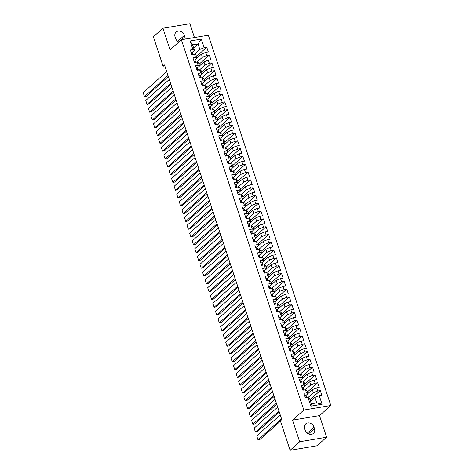 <?xml version="1.0" encoding="UTF-8"?>
<svg xmlns="http://www.w3.org/2000/svg" width="474" height="474" viewBox="0 0 474 474"><rect width="100%" height="100%" fill="white"/><g stroke="black" fill="none" stroke-linecap="round" stroke-linejoin="round"><path stroke-width="0.71" d="M194.464 37.535L189.89 23.7L162.902 28.244L153.351 36.776L163.08 66.188L164.816 65.898M330.816 405.495L208.353 35.2L181.364 39.739L303.828 410.04L330.816 405.495L319.5 415.609L292.511 420.154L299.657 441.768L326.651 437.224L319.5 415.609M326.651 437.224L317.1 445.756L290.112 450.3L299.657 441.768M322.089 404.251L310.855 406.141L308.017 397.556L309.522 398.332L311.323 403.789L316.727 402.882L322.089 404.251L319.251 395.666L321.84 395.227L320.294 390.546L317.704 390.985L316.668 387.862L319.257 387.43L317.71 382.749L315.121 383.182L314.09 380.059L316.679 379.627L315.133 374.946L312.544 375.378L311.507 372.256L314.096 371.823L312.55 367.143L309.96 367.575L308.93 364.459L311.519 364.02L309.972 359.339L307.383 359.778L306.346 356.655L308.935 356.217L307.389 351.536L304.8 351.975L303.769 348.852L306.358 348.414L304.812 343.733L302.222 344.171L301.186 341.049L303.775 340.616L302.228 335.93L299.639 336.368L298.608 333.246L301.197 332.813L299.651 328.132L297.062 328.565L296.025 325.442L298.614 325.01L297.068 320.329L294.478 320.762L293.447 317.645L296.037 317.207L294.49 312.526L291.901 312.959L290.864 309.842L293.453 309.404L291.907 304.723L289.318 305.161L288.287 302.039L290.876 301.6L289.33 296.92L286.734 297.358L285.704 294.236L288.293 293.797L286.746 289.116L284.157 289.555L283.126 286.432L285.715 286L284.169 281.313L281.574 281.752L280.543 278.629L283.132 278.197L281.586 273.516L278.996 273.948L277.965 270.826L280.555 270.393L279.008 265.713L276.413 266.145L275.382 263.029L277.971 262.59L276.425 257.909L273.836 258.342L272.805 255.225L275.394 254.787L273.848 250.106L271.252 250.545L270.221 247.422L272.811 246.984L271.264 242.303L268.675 242.741L267.644 239.619L270.233 239.18L268.681 234.5L266.092 234.938L265.061 231.816L267.65 231.383L266.104 226.702L263.514 227.135L262.483 224.012L265.073 223.58L263.52 218.899L260.931 219.332L259.9 216.209L262.489 215.777L260.943 211.096L258.354 211.528L257.323 208.412L259.912 207.973L258.36 203.293L255.77 203.731L254.739 200.609L257.329 200.17L255.782 195.489L253.193 195.928L252.162 192.805L254.751 192.367L253.199 187.686L250.61 188.125L249.579 185.002L252.168 184.57L250.622 179.883L248.032 180.321L247.001 177.199L249.591 176.766L248.038 172.086L245.449 172.518L244.418 169.396L247.007 168.963L245.461 164.282L242.872 164.715L241.841 161.598L244.43 161.16L242.878 156.479L240.288 156.912L239.257 153.795L241.847 153.357L240.3 148.676L237.711 149.114L236.68 145.992L239.269 145.554L237.717 140.873L235.128 141.311L234.097 138.189L236.686 137.75L235.14 133.07L232.55 133.508L231.519 130.386L234.109 129.953L232.556 125.266L229.967 125.705L228.936 122.582L231.525 122.15L229.979 117.469L227.39 117.902L226.359 114.779L228.948 114.347L227.396 109.666L224.806 110.098L223.775 106.982L226.365 106.543L224.818 101.863L222.229 102.295L221.198 99.179L223.787 98.74L222.235 94.059L219.646 94.498L218.615 91.375L221.204 90.937L219.658 86.256L217.068 86.695L216.037 83.572L218.627 83.134L217.074 78.453L214.485 78.891L213.454 75.769L216.043 75.336L214.497 70.656L211.908 71.088L210.877 67.966L213.466 67.533L211.914 62.852L209.324 63.285L208.293 60.168L210.883 59.73L209.336 55.049L206.747 55.482L205.716 52.365L208.305 51.927L206.753 47.246L196.455 56.453M306.334 396.596L306.364 396.661A6.506 1.683 -18.3 0 0 306.334 396.596L305.825 395.63A2.252 0.581 -18.3 0 0 304.669 395.517L305.446 397.988L308.017 397.556M305.428 397.994L303.881 393.313L306.471 392.875L305.434 389.752L306.939 390.529L307.97 393.651L305.795 395.594M304.148 389.972L303.781 388.858A6.506 1.683 -18.3 0 0 303.757 388.793L303.242 387.827A2.252 0.581 -18.3 0 0 302.086 387.714L302.868 390.185L305.434 389.752M302.845 390.191L301.298 385.51L303.887 385.072L302.856 381.949L304.361 382.725L305.392 385.848L303.218 387.791M283.108 326.373L283.138 326.444A6.506 1.683 -18.3 0 0 283.108 326.373L282.599 325.413A2.252 0.581 -18.3 0 0 281.443 325.3L282.22 327.771L284.791 327.333L285.828 330.455L283.239 330.893L284.785 335.574L287.374 335.136L288.405 338.258L285.816 338.697L287.363 343.377L289.952 342.939L290.989 346.061L288.399 346.494L289.946 351.181L292.535 350.742L293.566 353.865L290.977 354.297L292.523 358.978L295.112 358.545L296.149 361.668L293.56 362.1L295.106 366.781L297.696 366.349L298.727 369.465L296.137 369.904L297.684 374.584L300.273 374.152L301.31 377.268L298.721 377.707L300.267 382.388L302.856 381.949M282.202 327.771L280.655 323.09L283.245 322.652L282.214 319.535L283.719 320.306L284.75 323.428L282.575 325.371M280.531 318.569L280.561 318.641A6.506 1.683 -18.3 0 0 280.531 318.569L280.021 317.61A2.252 0.581 -18.3 0 0 278.866 317.497L279.642 319.968L282.214 319.535M279.624 319.968L278.078 315.287L280.667 314.854L279.63 311.732L281.135 312.502L282.166 315.625L279.992 317.568M278.345 311.945L277.977 310.837A6.506 1.683 -18.3 0 0 277.948 310.766L277.438 309.806A2.252 0.581 -18.3 0 0 276.283 309.694L277.059 312.165L279.63 311.732M277.041 312.165L275.495 307.484L278.084 307.051L277.053 303.929L278.558 304.699L279.589 307.822L277.414 309.765M275.767 304.142L275.4 303.034A6.506 1.683 -18.3 0 0 275.37 302.963L274.861 302.003A2.252 0.581 -18.3 0 0 273.705 301.891L274.482 304.361L277.053 303.929M274.464 304.367L272.917 299.681L275.507 299.248L274.47 296.126L275.975 296.902L277.006 300.018L274.831 301.968M257.305 248.352L257.335 248.417A6.506 1.683 -18.3 0 0 257.305 248.352L256.795 247.387A2.252 0.581 -18.3 0 0 255.64 247.274L256.416 249.745L258.988 249.312L260.025 252.435L257.429 252.867L258.982 257.548L261.571 257.115L262.602 260.238L260.013 260.67L261.559 265.351L264.148 264.919L265.185 268.035L262.59 268.474L264.142 273.154L266.732 272.722L267.763 275.838L265.173 276.277L266.72 280.958L269.309 280.519L270.346 283.642L267.751 284.08L269.303 288.761L271.892 288.322L272.923 291.445L270.334 291.883L271.88 296.564L274.47 296.126M256.398 249.751L254.852 245.064L257.441 244.631L256.41 241.509L257.915 242.285L258.946 245.402L256.772 247.351M254.728 240.549L254.757 240.614A6.506 1.683 -18.3 0 0 254.728 240.549L254.218 239.583A2.252 0.581 -18.3 0 0 253.063 239.471L253.839 241.941L256.41 241.509M253.821 241.947L252.269 237.267L254.864 236.828L253.827 233.706L255.332 234.482L256.363 237.604L254.188 239.548M249.964 226.122L249.597 225.008A6.506 1.683 -18.3 0 0 249.567 224.943L249.057 223.983A2.252 0.581 -18.3 0 0 247.902 223.87L248.678 226.335L251.25 225.902L252.281 229.025L249.691 229.463L251.238 234.144L253.827 233.706M248.66 226.341L247.108 221.66L249.697 221.222L248.666 218.105L250.171 218.875L251.202 221.998L249.028 223.941M231.502 170.326L231.531 170.397A6.506 1.683 -18.3 0 0 231.502 170.326L230.992 169.366A2.252 0.581 -18.3 0 0 229.837 169.254L230.613 171.724L233.184 171.286L234.215 174.408L231.626 174.847L233.178 179.528L235.768 179.089L236.799 182.212L234.209 182.65L235.756 187.331L238.345 186.892L239.376 190.015L236.787 190.447L238.339 195.134L240.928 194.696L241.959 197.818L239.37 198.251L240.916 202.931L243.506 202.499L244.537 205.621L241.947 206.054L243.5 210.734L246.089 210.302L247.12 213.418L244.531 213.857L246.077 218.538L248.666 218.105M230.595 171.724L229.049 167.044L231.638 166.605L230.607 163.489L232.106 164.259L233.143 167.381L230.962 169.325M228.924 162.523L228.954 162.594A6.506 1.683 -18.3 0 0 228.924 162.523L228.415 161.563A2.252 0.581 -18.3 0 0 227.253 161.45L228.035 163.921L230.607 163.489M228.018 163.921L226.465 159.24L229.055 158.808L228.024 155.685L229.529 156.456L230.56 159.578L228.385 161.521M226.738 155.899L226.371 154.791A6.506 1.683 -18.3 0 0 226.341 154.72L225.831 153.76A2.252 0.581 -18.3 0 0 224.676 153.647L225.452 156.118L228.024 155.685M225.434 156.118L223.888 151.437L226.477 151.005L225.446 147.882L226.945 148.652L227.982 151.775L225.802 153.718M205.698 92.306L205.728 92.371A6.506 1.683 -18.3 0 0 205.698 92.306L205.189 91.34A2.252 0.581 -18.3 0 0 204.033 91.227L204.809 93.698L207.381 93.265L208.412 96.388L205.823 96.82L207.375 101.501L209.964 101.069L210.995 104.191L208.406 104.624L209.952 109.304L212.542 108.872L213.573 111.988L210.983 112.427L212.536 117.108L215.125 116.675L216.156 119.792L213.567 120.23L215.113 124.911L217.702 124.472L218.733 127.595L216.144 128.033L217.696 132.714L220.286 132.276L221.317 135.398L218.727 135.837L220.274 140.517L222.863 140.079L223.894 143.201L221.305 143.634L222.857 148.321L225.446 147.882M204.792 93.704L203.245 89.017L205.834 88.585L204.804 85.462L206.303 86.238L207.339 89.355L205.159 91.304M200.935 77.878L200.567 76.764A6.506 1.683 -18.3 0 0 200.538 76.699L200.028 75.733A2.252 0.581 -18.3 0 0 198.873 75.621L199.649 78.092L202.22 77.659L203.251 80.781L200.662 81.22L202.214 85.901L204.804 85.462M199.631 78.097L198.085 73.417L200.674 72.978L199.643 69.856L201.142 70.632L202.179 73.754L199.998 75.698M198.357 70.075L197.99 68.961A6.506 1.683 -18.3 0 0 197.96 68.896L197.451 67.936A2.252 0.581 -18.3 0 0 196.289 67.823L197.071 70.288L199.643 69.856M197.054 70.294L195.501 65.613L198.091 65.175L197.06 62.058L198.565 62.829L199.595 65.951L197.421 67.895M193.629 47.904L198.025 43.975L201.326 39.099L190.092 40.989L192.93 49.574L190.341 50.007L191.893 54.688L194.482 54.255L195.513 57.372L192.924 57.81L194.47 62.491L197.06 62.058M201.326 39.099L204.164 47.684L206.753 47.246M290.112 450.3L280.383 420.882L281.799 419.62L164.496 64.926L163.08 66.188M196.983 58.047L201.379 54.119L202.416 57.241L197.018 62.064M205.716 52.365L201.379 54.119M206.747 55.482L202.416 57.241M190.092 40.989L192.628 44.882L194.435 50.345L192.26 52.288M192.93 49.574L194.435 50.345M199.566 65.85L203.962 61.922L204.993 65.045L199.595 69.868M208.293 60.168L203.962 61.922M209.324 63.285L204.993 65.045M194.482 54.255L195.981 55.025L197.018 58.148L194.838 60.091M195.513 57.372L197.018 58.148M202.143 73.654L206.54 69.725L207.576 72.842L202.179 77.671M210.877 67.966L206.54 69.725M211.908 71.088L207.576 72.842M198.091 65.175L199.595 65.951M204.727 81.457L209.123 77.523L210.154 80.645L204.756 85.468M213.454 75.769L209.123 77.523M214.485 78.891L210.154 80.645M200.674 72.978L202.179 73.754M207.304 89.26L211.7 85.326L212.737 88.448L207.339 93.271M216.037 83.572L211.7 85.326M217.068 86.695L212.737 88.448M202.22 77.659L203.725 78.435L204.756 81.558L202.582 83.501M203.251 80.781L204.756 81.558M209.887 97.063L214.284 93.129L215.315 96.252L209.917 101.075M218.615 91.375L214.284 93.129M219.646 94.498L215.315 96.252M205.834 88.585L207.339 89.355M212.465 104.861L216.861 100.932L217.898 104.055L212.5 108.878M221.198 99.179L216.861 100.932M222.229 102.295L217.898 104.055M207.381 93.265L208.886 94.036L209.917 97.158L207.742 99.102M208.412 96.388L209.917 97.158M215.048 112.664L219.444 108.736L220.475 111.858L215.078 116.681M223.775 106.982L219.444 108.736M224.806 110.098L220.475 111.858M209.964 101.069L211.463 101.839L212.5 104.961L210.32 106.905M210.995 104.191L212.5 104.961M217.625 120.467L222.022 116.539L223.058 119.655L217.661 124.484M226.359 114.779L222.022 116.539M227.39 117.902L223.058 119.655M212.542 108.872L214.047 109.642L215.078 112.765L212.903 114.708M213.573 111.988L215.078 112.765M220.209 128.27L224.605 124.342L225.636 127.459L220.238 132.287M228.936 122.582L224.605 124.342M229.967 125.705L225.636 127.459M215.125 116.675L216.624 117.445L217.661 120.568L215.48 122.511M216.156 119.792L217.661 120.568M222.786 136.074L227.182 132.139L228.219 135.262L222.821 140.085M231.519 130.386L227.182 132.139M232.55 133.508L228.219 135.262M217.702 124.472L219.207 125.249L220.238 128.371L218.064 130.314M218.733 127.595L220.238 128.371M225.369 143.877L229.766 139.943L230.797 143.065L225.399 147.888M234.097 138.189L229.766 139.943M235.128 141.311L230.797 143.065M220.286 132.276L221.785 133.052L222.821 136.168L220.641 138.118M221.317 135.398L222.821 136.168M227.947 151.68L232.343 147.746L233.38 150.868L227.982 155.691M236.68 145.992L232.343 147.746M237.711 149.114L233.38 150.868M222.863 140.079L224.368 140.855L225.399 143.972L223.224 145.921M223.894 143.201L225.399 143.972M230.53 159.477L234.926 155.549L235.957 158.672L230.56 163.494M239.257 153.795L234.926 155.549M240.288 156.912L235.957 158.672M226.477 151.005L227.982 151.775M233.107 167.281L237.504 163.352L238.541 166.475L233.143 171.298M241.841 161.598L237.504 163.352M242.872 164.715L238.541 166.475M229.055 158.808L230.56 159.578M235.691 175.084L240.087 171.155L241.118 174.272L235.72 179.101M244.418 169.396L240.087 171.155M245.449 172.518L241.118 174.272M231.638 166.605L233.143 167.381M238.268 182.887L242.664 178.959L243.701 182.075L238.304 186.898M247.001 177.199L242.664 178.959M248.032 180.321L243.701 182.075M233.184 171.286L234.689 172.062L235.72 175.184L233.546 177.128M234.215 174.408L235.72 175.184M240.851 190.69L245.248 186.756L246.279 189.878L240.881 194.701M249.579 185.002L245.248 186.756M250.61 188.125L246.279 189.878M235.768 179.089L237.267 179.865L238.304 182.988L236.123 184.931M236.799 182.212L238.304 182.988M243.429 198.493L247.831 194.559L248.862 197.682L243.464 202.505M252.162 192.805L247.831 194.559M253.193 195.928L248.862 197.682M238.345 186.892L239.85 187.668L240.881 190.785L238.706 192.734M239.376 190.015L240.881 190.785M246.012 206.291L250.408 202.362L251.439 205.485L246.042 210.308M254.739 200.609L250.408 202.362M255.77 203.731L251.439 205.485M240.928 194.696L242.427 195.472L243.464 198.588L241.284 200.532M241.959 197.818L243.464 198.588M248.589 214.094L252.992 210.166L254.023 213.288L248.625 218.111M257.323 208.412L252.992 210.166M258.354 211.528L254.023 213.288M243.506 202.499L245.011 203.269L246.042 206.391L243.867 208.335M244.537 205.621L246.042 206.391M251.173 221.897L255.569 217.969L256.6 221.085L251.202 225.914M259.9 216.209L255.569 217.969M260.931 219.332L256.6 221.085M246.089 210.302L247.588 211.072L248.625 214.195L246.444 216.138M247.12 213.418L248.625 214.195M253.75 229.7L258.152 225.772L259.183 228.889L253.786 233.718M262.483 224.012L258.152 225.772M263.514 227.135L259.183 228.889M249.697 221.222L251.202 221.998M256.333 237.504L260.73 233.569L261.761 236.692L256.363 241.515M265.061 231.816L260.73 233.569M266.092 234.938L261.761 236.692M251.25 225.902L252.755 226.679L253.786 229.801L251.605 231.745M252.281 229.025L253.786 229.801M258.911 245.307L263.313 241.373L264.344 244.495L258.946 249.318M267.644 239.619L263.313 241.373M268.675 242.741L264.344 244.495M254.864 236.828L256.363 237.604M261.494 253.11L265.89 249.176L266.921 252.298L261.524 257.121M270.221 247.422L265.89 249.176M271.252 250.545L266.921 252.298M257.441 244.631L258.946 245.402M264.071 260.907L268.474 256.979L269.505 260.102L264.107 264.925M272.805 255.225L268.474 256.979M273.836 258.342L269.505 260.102M258.988 249.312L260.493 250.082L261.524 253.205L259.349 255.148M260.025 252.435L261.524 253.205M266.655 268.711L271.051 264.782L272.082 267.905L266.684 272.728M275.382 263.029L271.051 264.782M276.413 266.145L272.082 267.905M261.571 257.115L263.076 257.886L264.107 261.008L261.932 262.952M262.602 260.238L264.107 261.008M269.232 276.514L273.634 272.586L274.665 275.702L269.268 280.531M277.965 270.826L273.634 272.586M278.996 273.948L274.665 275.702M264.148 264.919L265.653 265.689L266.684 268.811L264.51 270.755M265.185 268.035L266.684 268.811M271.815 284.317L276.212 280.389L277.243 283.505L271.845 288.334M280.543 278.629L276.212 280.389M281.574 281.752L277.243 283.505M266.732 272.722L268.237 273.492L269.268 276.615L267.093 278.558M267.763 275.838L269.268 276.615M274.393 292.12L278.795 288.186L279.826 291.309L274.428 296.132M283.126 286.432L278.795 288.186M284.157 289.555L279.826 291.309M269.309 280.519L270.814 281.295L271.845 284.418L269.67 286.361M270.346 283.642L271.845 284.418M276.976 299.923L281.372 295.989L282.403 299.112L277.006 303.935M285.704 294.236L281.372 295.989M286.734 297.358L282.403 299.112M271.892 288.322L273.397 289.099L274.428 292.215L272.254 294.164M272.923 291.445L274.428 292.215M279.553 307.727L283.956 303.793L284.987 306.915L279.589 311.738M288.287 302.039L283.956 303.793M289.318 305.161L284.987 306.915M275.507 299.248L277.006 300.018M282.137 315.524L286.533 311.596L287.564 314.718L282.166 319.541M290.864 309.842L286.533 311.596M291.901 312.959L287.564 314.718M278.084 307.051L279.589 307.822M284.714 323.327L289.116 319.399L290.147 322.521L284.75 327.344M293.447 317.645L289.116 319.399M294.478 320.762L290.147 322.521M280.667 314.854L282.166 315.625M287.297 331.13L291.694 327.202L292.725 330.319L287.327 335.148M296.025 325.442L291.694 327.202M297.062 328.565L292.725 330.319M283.245 322.652L284.75 323.428M289.875 338.934L294.277 335L295.308 338.122L289.91 342.945M298.608 333.246L294.277 335M299.639 336.368L295.308 338.122M284.791 327.333L286.296 328.109L287.327 331.231L285.152 333.175M285.828 330.455L287.327 331.231M292.458 346.737L296.854 342.803L297.885 345.925L292.488 350.748M301.186 341.049L296.854 342.803M302.222 344.171L297.885 345.925M287.374 335.136L288.879 335.912L289.91 339.034L287.736 340.978M288.405 338.258L289.91 339.034M295.035 354.54L299.438 350.606L300.469 353.728L295.071 358.551M303.769 348.852L299.438 350.606M304.8 351.975L300.469 353.728M289.952 342.939L291.457 343.715L292.488 346.832L290.313 348.781M290.989 346.061L292.488 346.832M297.619 362.337L302.015 358.409L303.046 361.532L297.648 366.355M306.346 356.655L302.015 358.409M307.383 359.778L303.046 361.532M292.535 350.742L294.04 351.518L295.071 354.635L292.896 356.578M293.566 353.865L295.071 354.635M300.196 370.141L304.598 366.212L305.629 369.335L300.232 374.158M308.93 364.459L304.598 366.212M309.96 367.575L305.629 369.335M295.112 358.545L296.617 359.316L297.648 362.438L295.474 364.382M296.149 361.668L297.648 362.438M302.779 377.944L307.176 374.016L308.207 377.132L302.809 381.961M311.507 372.256L307.176 374.016M312.544 375.378L308.207 377.132M297.696 366.349L299.201 367.119L300.232 370.241L298.057 372.185M298.727 369.465L300.232 370.241M305.357 385.747L309.759 381.819L310.79 384.935L305.392 389.764M314.09 380.059L309.759 381.819M315.121 383.182L310.79 384.935M300.273 374.152L301.778 374.922L302.809 378.045L300.635 379.988M301.31 377.268L302.809 378.045M307.94 393.55L312.336 389.616L313.367 392.739L307.97 397.562M316.668 387.862L312.336 389.616M317.704 390.985L313.367 392.739M303.887 385.072L305.392 385.848M310.517 401.354L314.92 397.419L316.727 402.882M319.251 395.666L314.92 397.419M306.471 392.875L307.97 393.651M292.511 420.154L303.828 410.04M162.902 28.244L170.048 49.853L181.364 39.739M194.435 54.261L199.832 49.438L198.025 43.975L192.628 44.882M310.855 406.141L311.323 403.789M204.164 47.684L199.832 49.438M305.132 430.137A5.445 4.521 48.2 0 0 313.427 433.414A5.445 4.521 48.2 0 0 314.469 428.567L314.001 427.163A5.445 4.521 48.2 0 0 305.706 423.886A5.445 4.521 48.2 0 0 304.669 428.733L305.132 430.137M185.121 39.111A5.445 4.521 48.2 0 0 184.884 36.735L184.416 35.331A5.445 4.521 48.2 0 0 176.121 32.054A5.445 4.521 48.2 0 0 175.078 36.901L175.546 38.305A5.445 4.521 48.2 0 0 178.811 42.02M320.294 390.546L309.99 399.754M317.71 382.749L307.413 391.951M315.133 374.946L304.829 384.147M312.55 367.143L302.252 376.35M309.972 359.339L299.669 368.547M307.389 351.536L297.091 360.744M304.812 343.733L294.508 352.94M302.228 335.93L291.931 345.137M299.651 328.132L289.347 337.334M297.068 320.329L286.77 329.531M294.49 312.526L284.187 321.733M291.907 304.723L281.609 313.93M289.33 296.92L279.026 306.127M286.746 289.116L276.449 298.324M284.169 281.313L273.865 290.521M281.586 273.516L271.288 282.717M279.008 265.713L268.705 274.914M276.425 257.909L266.127 267.117M273.848 250.106L263.544 259.314M271.264 242.303L260.967 251.51M268.681 234.5L258.383 243.707M266.104 226.702L255.806 235.904M263.52 218.899L253.223 228.101M260.943 211.096L250.645 220.303M258.36 203.293L248.062 212.5M255.782 195.489L245.485 204.697M253.199 187.686L242.901 196.894M250.622 179.883L240.318 189.09M248.038 172.086L237.741 181.287M245.461 164.282L235.157 173.484M242.878 156.479L232.58 165.687M240.3 148.676L229.997 157.883M237.717 140.873L227.419 150.08M235.14 133.07L224.836 142.277M232.556 125.266L222.259 134.474M229.979 117.469L219.675 126.671M227.396 109.666L217.098 118.867M224.818 101.863L214.515 111.07M222.235 94.059L211.937 103.267M219.658 86.256L209.354 95.464M217.074 78.453L206.777 87.66M214.497 70.656L204.193 79.857M211.914 62.852L201.616 72.054M209.336 55.049L199.033 64.257M281.538 418.838L258.01 439.866L259.835 439.558L280.46 421.119M280.247 414.934L256.718 435.967L258.01 439.866L256.718 435.967M306.672 397.781L306.317 397.111A2.252 0.581 161.7 0 0 305.659 396.951L305.499 397.016M305.404 397.176L305.659 396.951L305.973 397.887A2.252 0.581 -18.3 0 1 306.074 397.882M278.961 411.035L255.427 432.063L257.252 431.755L279.299 412.054M277.669 407.136L254.141 428.164L255.427 432.063L254.141 428.164M304.089 389.984L303.733 389.314A2.252 0.581 161.7 0 0 303.082 389.148L302.922 389.213M302.827 389.373L303.082 389.148L303.39 390.084A2.252 0.581 -18.3 0 1 303.496 390.078M276.378 403.232L252.849 424.26L254.674 423.957L276.715 404.251M299.461 379.952L299.509 379.917A2.252 0.581 -18.3 0 1 300.664 380.029L301.174 380.989A6.506 1.683 -18.3 0 1 301.203 381.055A6.506 1.683 -18.3 0 1 301.221 381.132M275.086 399.333L251.558 420.361L252.849 424.26L251.558 420.361M301.511 382.18L301.156 381.511A2.252 0.581 161.7 0 0 300.498 381.345L300.338 381.41M300.243 381.57L300.498 381.345L300.812 382.281A2.252 0.581 -18.3 0 1 300.913 382.281M273.8 395.429L250.266 416.456L252.091 416.154L274.138 396.454M296.878 372.149L296.925 372.114A2.252 0.581 -18.3 0 1 298.081 372.226L298.596 373.186A6.506 1.683 -18.3 0 1 298.62 373.257A6.506 1.683 -18.3 0 1 298.638 373.328M272.509 391.53L248.974 412.558L250.266 416.456L248.974 412.558M298.928 374.377L298.573 373.708A2.252 0.581 161.7 0 0 297.921 373.542L297.761 373.607M297.666 373.773L297.921 373.542L298.229 374.478A2.252 0.581 -18.3 0 1 298.336 374.478M271.217 387.625L247.689 408.659L249.514 408.351L271.555 388.65M294.301 364.346L294.348 364.31A2.252 0.581 -18.3 0 1 295.503 364.423L296.013 365.383A6.506 1.683 -18.3 0 1 296.043 365.454A6.506 1.683 -18.3 0 1 296.06 365.525M269.925 383.727L246.397 404.755L247.689 408.659L246.397 404.755M296.351 366.574L295.995 365.904A2.252 0.581 161.7 0 0 295.338 365.738L295.178 365.804M295.083 365.969L295.338 365.738L295.652 366.675A2.252 0.581 -18.3 0 1 295.752 366.675M268.639 379.828L245.105 400.856L246.93 400.548L268.977 380.847M291.717 356.549L291.765 356.507A2.252 0.581 -18.3 0 1 292.92 356.62L293.436 357.58A6.506 1.683 -18.3 0 1 293.459 357.651A6.506 1.683 -18.3 0 1 293.477 357.722M267.348 375.923L243.814 396.951L245.105 400.856L243.814 396.951M293.767 358.771L293.412 358.101A2.252 0.581 161.7 0 0 292.76 357.935L292.6 358M292.505 358.166L292.76 357.935L293.068 358.871A2.252 0.581 -18.3 0 1 293.175 358.871M266.056 372.025L242.528 393.053L244.353 392.745L266.394 373.044M289.14 348.746L289.187 348.704A2.252 0.581 -18.3 0 1 290.343 348.817L290.852 349.782A6.506 1.683 -18.3 0 1 290.882 349.848A6.506 1.683 -18.3 0 1 290.9 349.919M264.765 368.12L241.236 389.154L242.528 393.053L241.236 389.154M291.19 350.967L290.835 350.298A2.252 0.581 161.7 0 0 290.177 350.132L290.017 350.197M289.922 350.363L290.177 350.132L290.491 351.068A2.252 0.581 -18.3 0 1 290.592 351.068M263.479 364.222L239.945 385.249L241.77 384.941L263.811 365.241M286.557 340.942L286.604 340.901A2.252 0.581 -18.3 0 1 287.759 341.013L288.269 341.979A6.506 1.683 -18.3 0 1 288.299 342.044A6.506 1.683 -18.3 0 1 288.316 342.115M262.187 360.317L238.653 381.351L239.945 385.249L238.653 381.351M288.607 343.164L288.251 342.495A2.252 0.581 161.7 0 0 287.599 342.335L287.44 342.4M287.345 342.56L287.599 342.335L287.908 343.271A2.252 0.581 -18.3 0 1 288.014 343.265M260.896 356.418L237.367 377.446L239.192 377.138L261.233 357.437M284.803 335.568L284.027 333.104A2.252 0.581 -18.3 0 1 285.182 333.21L285.692 334.176A6.506 1.683 -18.3 0 1 285.721 334.241A6.506 1.683 -18.3 0 1 285.739 334.318M259.604 352.52L236.076 373.548L237.367 377.446L236.076 373.548M286.029 335.367L285.674 334.697A2.252 0.581 161.7 0 0 285.016 334.531L284.856 334.597M284.761 334.757L285.016 334.531L285.33 335.468A2.252 0.581 -18.3 0 1 285.431 335.462M258.312 348.615L234.784 369.643L236.609 369.341L258.65 349.634M257.026 344.716L233.492 365.744L234.784 369.643L233.492 365.744M283.446 327.564L283.091 326.894A2.252 0.581 161.7 0 0 282.439 326.728L282.279 326.793M282.184 326.953L282.439 326.728L282.747 327.664A2.252 0.581 -18.3 0 1 282.854 327.664M255.735 340.812L232.207 361.846L234.026 361.538L256.073 341.837M254.443 336.913L230.915 357.941L232.207 361.846L230.915 357.941M280.863 319.76L280.513 319.091A2.252 0.581 161.7 0 0 279.856 318.925L279.696 318.99M279.601 319.156L279.856 318.925L280.17 319.861A2.252 0.581 -18.3 0 1 280.27 319.861M253.152 333.009L229.623 354.042L231.448 353.734L253.489 334.034M251.866 329.11L228.332 350.138L229.623 354.042L228.332 350.138M278.285 311.957L277.93 311.288A2.252 0.581 161.7 0 0 277.278 311.122L277.118 311.187M277.023 311.353L277.278 311.122L277.586 312.058A2.252 0.581 -18.3 0 1 277.693 312.058M250.574 325.211L227.046 346.239L228.865 345.931L250.912 326.231M249.283 321.307L225.754 342.335L227.046 346.239L225.754 342.335M275.702 304.154L275.353 303.484A2.252 0.581 161.7 0 0 274.695 303.319L274.535 303.384M274.44 303.55L274.695 303.319L275.009 304.255A2.252 0.581 -18.3 0 1 275.11 304.255M247.991 317.408L224.463 338.436L226.288 338.128L248.329 318.427M271.075 294.129L271.122 294.087A2.252 0.581 -18.3 0 1 272.277 294.2L272.787 295.166A6.506 1.683 -18.3 0 1 272.817 295.231A6.506 1.683 -18.3 0 1 272.834 295.302M246.705 313.504L223.171 334.537L224.463 338.436L223.171 334.537M273.125 296.351L272.769 295.681A2.252 0.581 161.7 0 0 272.117 295.521L271.958 295.58M271.863 295.746L272.117 295.521L272.426 296.457A2.252 0.581 -18.3 0 1 272.532 296.451M245.413 309.605L221.885 330.633L223.704 330.325L245.751 310.624M268.497 286.326L268.545 286.284A2.252 0.581 -18.3 0 1 269.7 286.397L270.21 287.363A6.506 1.683 -18.3 0 1 270.239 287.428A6.506 1.683 -18.3 0 1 270.257 287.499M244.122 305.7L220.594 326.734L221.885 330.633L220.594 326.734M270.541 288.553L270.192 287.884A2.252 0.581 161.7 0 0 269.534 287.718L269.374 287.783M269.279 287.943L269.534 287.718L269.848 288.654A2.252 0.581 -18.3 0 1 269.949 288.648M242.83 301.802L219.302 322.83L221.127 322.521L243.168 302.821M265.914 278.522L265.961 278.487A2.252 0.581 -18.3 0 1 267.117 278.594L267.626 279.559A6.506 1.683 -18.3 0 1 267.656 279.624A6.506 1.683 -18.3 0 1 267.674 279.701M241.544 297.903L218.01 318.931L219.302 322.83L218.01 318.931M267.964 280.75L267.609 280.081A2.252 0.581 161.7 0 0 266.957 279.915L266.797 279.98M266.702 280.14L266.957 279.915L267.265 280.851A2.252 0.581 -18.3 0 1 267.372 280.851M240.253 293.998L216.725 315.026L218.544 314.724L240.591 295.024M263.337 270.719L263.384 270.684A2.252 0.581 -18.3 0 1 264.539 270.796L265.049 271.756A6.506 1.683 -18.3 0 1 265.079 271.827A6.506 1.683 -18.3 0 1 265.096 271.898M238.961 290.1L215.433 311.128L216.725 315.026L215.433 311.128M265.381 272.947L265.031 272.277A2.252 0.581 161.7 0 0 264.373 272.112L264.214 272.177M264.119 272.343L264.373 272.112L264.688 273.048A2.252 0.581 -18.3 0 1 264.788 273.048M237.67 286.195L214.141 307.229L215.966 306.921L238.007 287.22M260.753 262.916L260.801 262.88A2.252 0.581 -18.3 0 1 261.956 262.993L262.466 263.953A6.506 1.683 -18.3 0 1 262.495 264.024A6.506 1.683 -18.3 0 1 262.513 264.095M236.384 282.297L212.85 303.324L214.141 307.229L212.85 303.324M262.803 265.144L262.448 264.474A2.252 0.581 161.7 0 0 261.796 264.308L261.636 264.373M261.541 264.539L261.796 264.308L262.104 265.244A2.252 0.581 -18.3 0 1 262.211 265.244M235.092 278.392L211.564 299.426L213.383 299.118L235.43 279.417M258.176 255.119L258.223 255.077A2.252 0.581 -18.3 0 1 259.379 255.19L259.888 256.15A6.506 1.683 -18.3 0 1 259.918 256.221A6.506 1.683 -18.3 0 1 259.936 256.292M233.801 274.493L210.272 295.521L211.564 299.426L210.272 295.521M260.22 257.341L259.871 256.671A2.252 0.581 161.7 0 0 259.213 256.505L259.053 256.57M258.958 256.736L259.213 256.505L259.527 257.441A2.252 0.581 -18.3 0 1 259.628 257.441M232.509 270.595L208.981 291.623L210.806 291.314L232.847 271.614M231.223 266.69L207.689 287.718L208.981 291.623L207.689 287.718M257.643 249.537L257.287 248.868A2.252 0.581 161.7 0 0 256.635 248.702L256.475 248.767M256.381 248.933L256.635 248.702L256.944 249.638A2.252 0.581 -18.3 0 1 257.05 249.638M229.931 262.792L206.403 283.819L208.222 283.511L230.269 263.811M228.64 258.887L205.112 279.921L206.403 283.819L205.112 279.921M255.059 241.734L254.71 241.065A2.252 0.581 161.7 0 0 254.052 240.905L253.892 240.97M253.797 241.13L254.052 240.905L254.366 241.841A2.252 0.581 -18.3 0 1 254.467 241.835M227.348 254.988L203.82 276.016L205.645 275.708L227.686 256.007M250.432 231.709L250.479 231.668A2.252 0.581 -18.3 0 1 251.635 231.78L252.144 232.746A6.506 1.683 -18.3 0 1 252.174 232.811A6.506 1.683 -18.3 0 1 252.192 232.882M226.062 251.09L202.528 272.117L203.82 276.016L202.528 272.117M252.482 233.937L252.127 233.267A2.252 0.581 161.7 0 0 251.475 233.101L251.315 233.167M251.22 233.327L251.475 233.101L251.783 234.038A2.252 0.581 -18.3 0 1 251.89 234.032M224.771 247.185L201.243 268.213L203.062 267.911L225.109 248.204M223.479 243.286L199.951 264.314L201.243 268.213L199.951 264.314M249.899 226.134L249.549 225.464A2.252 0.581 161.7 0 0 248.891 225.298L248.732 225.363M248.637 225.523L248.891 225.298L249.2 226.234A2.252 0.581 -18.3 0 1 249.306 226.234M222.188 239.382L198.659 260.41L200.484 260.108L222.525 240.407M245.271 216.103L245.319 216.067A2.252 0.581 -18.3 0 1 246.474 216.18L246.984 217.139A6.506 1.683 -18.3 0 1 247.013 217.211A6.506 1.683 -18.3 0 1 247.031 217.282M220.902 235.483L197.368 256.511L198.659 260.41L197.368 256.511M247.321 218.33L246.966 217.661A2.252 0.581 161.7 0 0 246.314 217.495L246.154 217.56M246.059 217.726L246.314 217.495L246.622 218.431A2.252 0.581 -18.3 0 1 246.729 218.431M219.61 231.579L196.082 252.612L197.901 252.304L219.948 232.604M242.694 208.299L242.735 208.264A2.252 0.581 -18.3 0 1 243.897 208.376L244.406 209.336A6.506 1.683 -18.3 0 1 244.436 209.407A6.506 1.683 -18.3 0 1 244.454 209.478M218.318 227.68L194.79 248.708L196.082 252.612L194.79 248.708M244.738 210.527L244.383 209.858A2.252 0.581 161.7 0 0 243.731 209.692L243.571 209.757M243.476 209.923L243.731 209.692L244.039 210.628A2.252 0.581 -18.3 0 1 244.146 210.628M217.027 223.781L193.499 244.809L195.324 244.501L217.365 224.8M240.111 200.502L240.158 200.461A2.252 0.581 -18.3 0 1 241.313 200.573L241.823 201.533A6.506 1.683 -18.3 0 1 241.853 201.604A6.506 1.683 -18.3 0 1 241.87 201.675M215.741 219.877L192.207 240.905L193.499 244.809L192.207 240.905M242.161 202.724L241.805 202.054A2.252 0.581 161.7 0 0 241.153 201.888L240.993 201.954M240.899 202.12L241.153 201.888L241.462 202.825A2.252 0.581 -18.3 0 1 241.568 202.825M214.449 215.978L190.921 237.006L192.74 236.698L214.787 216.997M237.533 192.699L237.575 192.657A2.252 0.581 -18.3 0 1 238.736 192.77L239.246 193.736A6.506 1.683 -18.3 0 1 239.275 193.801A6.506 1.683 -18.3 0 1 239.293 193.872M213.158 212.074L189.63 233.107L190.921 237.006L189.63 233.107M239.577 194.921L239.222 194.251A2.252 0.581 161.7 0 0 238.57 194.085L238.41 194.15M238.315 194.316L238.57 194.085L238.878 195.021A2.252 0.581 -18.3 0 1 238.985 195.021M211.866 208.175L188.338 229.203L190.163 228.895L212.204 209.194M235.774 187.325L234.997 184.854A2.252 0.581 -18.3 0 1 236.153 184.967L236.662 185.932A6.506 1.683 -18.3 0 1 236.692 185.998A6.506 1.683 -18.3 0 1 236.71 186.069M210.58 204.27L187.046 225.304L188.338 229.203L187.046 225.304M237 187.117L236.644 186.454A2.252 0.581 161.7 0 0 235.993 186.288L235.833 186.353M235.738 186.513L235.993 186.288L236.301 187.224A2.252 0.581 -18.3 0 1 236.407 187.218M209.289 200.372L185.761 221.399L187.58 221.091L209.627 201.391M232.373 177.092L232.414 177.057A2.252 0.581 -18.3 0 1 233.575 177.163L234.085 178.129A6.506 1.683 -18.3 0 1 234.115 178.194A6.506 1.683 -18.3 0 1 234.132 178.271M207.997 196.473L184.469 217.501L185.761 221.399L184.469 217.501M234.417 179.32L234.061 178.651A2.252 0.581 161.7 0 0 233.409 178.485L233.249 178.55M233.155 178.71L233.409 178.485L233.718 179.421A2.252 0.581 -18.3 0 1 233.824 179.415M206.705 192.568L183.177 213.596L185.002 213.294L207.043 193.588M205.42 188.67L181.886 209.698L183.177 213.596L181.886 209.698M231.839 171.517L231.484 170.847A2.252 0.581 161.7 0 0 230.832 170.681L230.672 170.747M230.577 170.907L230.832 170.681L231.14 171.618A2.252 0.581 -18.3 0 1 231.247 171.618M204.128 184.765L180.6 205.799L182.419 205.491L204.466 185.79M202.836 180.867L179.308 201.894L180.6 205.799L179.308 201.894M229.256 163.714L228.901 163.044A2.252 0.581 161.7 0 0 228.249 162.878L228.089 162.943M227.994 163.109L228.249 162.878L228.557 163.814A2.252 0.581 -18.3 0 1 228.664 163.814M201.545 176.962L178.017 197.996L179.842 197.688L201.883 177.987M200.259 173.063L176.725 194.091L178.017 197.996L176.725 194.091M226.679 155.91L226.323 155.241A2.252 0.581 161.7 0 0 225.671 155.075L225.511 155.14M225.417 155.306L225.671 155.075L225.98 156.011A2.252 0.581 -18.3 0 1 226.086 156.011M198.967 169.165L175.439 190.192L177.258 189.884L199.305 170.184M222.051 145.885L222.093 145.844A2.252 0.581 -18.3 0 1 223.254 145.956L223.764 146.916A6.506 1.683 -18.3 0 1 223.793 146.987A6.506 1.683 -18.3 0 1 223.811 147.059M197.676 165.26L174.148 186.288L175.439 190.192L174.148 186.288M224.095 148.107L223.74 147.438A2.252 0.581 161.7 0 0 223.088 147.272L222.928 147.337M222.833 147.503L223.088 147.272L223.396 148.208A2.252 0.581 -18.3 0 1 223.503 148.208M196.384 161.361L172.856 182.389L174.681 182.081L196.722 162.381M219.468 138.082L219.515 138.041A2.252 0.581 -18.3 0 1 220.671 138.153L221.18 139.119A6.506 1.683 -18.3 0 1 221.21 139.184A6.506 1.683 -18.3 0 1 221.228 139.255M195.098 157.457L171.564 178.491L172.856 182.389L171.564 178.491M221.518 140.304L221.162 139.634A2.252 0.581 161.7 0 0 220.511 139.475L220.351 139.534M220.256 139.7L220.511 139.475L220.819 140.411A2.252 0.581 -18.3 0 1 220.925 140.405M193.807 153.558L170.279 174.586L172.098 174.278L194.144 154.577M216.891 130.279L216.932 130.237A2.252 0.581 -18.3 0 1 218.093 130.35L218.603 131.316A6.506 1.683 -18.3 0 1 218.633 131.381A6.506 1.683 -18.3 0 1 218.65 131.452M192.515 149.654L168.987 170.687L170.279 174.586L168.987 170.687M218.935 132.507L218.579 131.837A2.252 0.581 161.7 0 0 217.927 131.671L217.767 131.736M217.673 131.896L217.927 131.671L218.236 132.607A2.252 0.581 -18.3 0 1 218.342 132.602M191.223 145.755L167.695 166.783L169.52 166.481L191.561 146.774M214.307 122.476L214.355 122.44A2.252 0.581 -18.3 0 1 215.51 122.553L216.02 123.513A6.506 1.683 -18.3 0 1 216.049 123.578A6.506 1.683 -18.3 0 1 216.067 123.655M189.938 141.856L166.404 162.884L167.695 166.783L166.404 162.884M216.357 124.703L216.002 124.034A2.252 0.581 161.7 0 0 215.35 123.868L215.19 123.933M215.095 124.093L215.35 123.868L215.658 124.804A2.252 0.581 -18.3 0 1 215.765 124.804M188.646 137.952L165.118 158.98L166.937 158.677L188.984 138.977M211.73 114.672L211.771 114.637A2.252 0.581 -18.3 0 1 212.933 114.749L213.442 115.709A6.506 1.683 -18.3 0 1 213.472 115.78A6.506 1.683 -18.3 0 1 213.49 115.852M187.354 134.053L163.826 155.081L165.118 158.98L163.826 155.081M213.774 116.9L213.418 116.231A2.252 0.581 161.7 0 0 212.767 116.065L212.607 116.13M212.512 116.296L212.767 116.065L213.075 117.001A2.252 0.581 -18.3 0 1 213.182 117.001M186.063 130.149L162.535 151.182L164.359 150.874L186.401 131.174M209.97 109.304L209.194 106.834A2.252 0.581 -18.3 0 1 210.349 106.946L210.859 107.906A6.506 1.683 -18.3 0 1 210.889 107.977A6.506 1.683 -18.3 0 1 210.906 108.048M184.777 126.25L161.243 147.278L162.535 151.182L161.243 147.278M211.197 109.097L210.841 108.428A2.252 0.581 161.7 0 0 210.189 108.262L210.029 108.327M209.929 108.493L210.189 108.262L210.497 109.198A2.252 0.581 -18.3 0 1 210.604 109.198M183.485 122.345L159.957 143.379L161.776 143.071L183.823 123.37M207.393 101.501L206.611 99.03A2.252 0.581 -18.3 0 1 207.772 99.143L208.282 100.103A6.506 1.683 -18.3 0 1 208.311 100.174A6.506 1.683 -18.3 0 1 208.329 100.245M182.194 118.447L158.666 139.475L159.957 143.379L158.666 139.475M208.613 101.294L208.258 100.624A2.252 0.581 161.7 0 0 207.606 100.458L207.446 100.524M207.351 100.689L207.606 100.458L207.914 101.395A2.252 0.581 -18.3 0 1 208.021 101.395M180.902 114.548L157.374 135.576L159.199 135.268L181.24 115.567M179.616 110.643L156.082 131.671L157.374 135.576L156.082 131.671M206.036 93.491L205.68 92.821A2.252 0.581 161.7 0 0 205.029 92.655L204.869 92.72M204.768 92.886L205.029 92.655L205.337 93.591A2.252 0.581 -18.3 0 1 205.443 93.591M178.325 106.745L154.797 127.773L156.616 127.465L178.662 107.764M202.232 85.895L201.45 83.424A2.252 0.581 -18.3 0 1 202.611 83.537L203.121 84.502A6.506 1.683 -18.3 0 1 203.15 84.568A6.506 1.683 -18.3 0 1 203.168 84.639M177.033 102.84L153.505 123.874L154.797 127.773L153.505 123.874M203.453 85.687L203.097 85.018A2.252 0.581 161.7 0 0 202.445 84.858L202.285 84.923M202.191 85.083L202.445 84.858L202.754 85.794A2.252 0.581 -18.3 0 1 202.86 85.788M175.741 98.942L152.213 119.969L154.038 119.661L176.079 99.961M174.456 95.043L150.922 116.071L152.213 119.969L150.922 116.071M200.875 77.89L200.52 77.221A2.252 0.581 161.7 0 0 199.868 77.055L199.708 77.12M199.607 77.28L199.868 77.055L200.176 77.991A2.252 0.581 -18.3 0 1 200.283 77.985M173.164 91.138L149.636 112.166L151.455 111.864L173.502 92.157M171.872 87.24L148.344 108.268L149.636 112.166L148.344 108.268M198.292 70.087L197.936 69.417A2.252 0.581 161.7 0 0 197.285 69.251L197.125 69.317M197.03 69.477L197.285 69.251L197.593 70.188A2.252 0.581 -18.3 0 1 197.699 70.188M170.581 83.335L147.053 104.369L148.877 104.061L170.918 84.36M193.665 60.056L193.712 60.02A2.252 0.581 -18.3 0 1 194.867 60.133L195.377 61.093A6.506 1.683 -18.3 0 1 195.407 61.164A6.506 1.683 -18.3 0 1 195.424 61.235M169.295 79.436L145.761 100.464L147.053 104.369L145.761 100.464M195.715 62.284L195.359 61.614A2.252 0.581 161.7 0 0 194.707 61.448L194.547 61.513M194.447 61.679L194.707 61.448L195.015 62.384A2.252 0.581 -18.3 0 1 195.122 62.384M168.003 75.532L144.469 96.566L146.294 96.258L168.341 76.557M191.087 52.253L191.129 52.217A2.252 0.581 -18.3 0 1 192.29 52.33L192.799 53.289A6.506 1.683 -18.3 0 1 192.829 53.361A6.506 1.683 -18.3 0 1 192.847 53.432M166.712 71.633L143.184 92.661L144.469 96.566L143.184 92.661M193.131 54.48L192.776 53.811A2.252 0.581 161.7 0 0 192.124 53.645L191.964 53.71M191.869 53.876L192.124 53.645L192.432 54.581A2.252 0.581 -18.3 0 1 192.539 54.581M308.497 433.906L314.469 428.567M307.288 433.165L314.001 427.163M177.703 41.333L184.416 35.331M181.554 39.709L184.884 36.735M305.825 395.63L306.317 397.111M303.757 388.793L304.142 389.972M303.242 387.827L303.733 389.314M299.479 379.941L300.285 382.382M301.174 380.989L301.565 382.168M300.664 380.029L301.156 381.511M296.896 372.137L297.708 374.584M298.081 372.226L298.573 373.708M294.318 364.334L295.124 366.781M295.503 364.423L295.995 365.904M291.735 356.531L292.547 358.978M292.92 356.62L293.412 358.101M289.158 348.734L289.964 351.175M290.343 348.817L290.835 350.298M286.574 340.93L287.386 343.372M287.759 341.013L288.251 342.495M285.182 333.21L285.674 334.697M282.599 325.413L283.091 326.894M280.021 317.61L280.513 319.091M277.948 310.766L278.339 311.945M277.438 309.806L277.93 311.288M275.37 302.963L275.761 304.148M274.861 302.003L275.353 303.484M271.092 294.117L271.898 296.558M272.277 294.2L272.769 295.681M268.515 286.314L269.321 288.755M269.7 286.397L270.192 287.884M265.932 278.511L266.738 280.952M267.117 278.594L267.609 280.081M263.354 270.707L264.16 273.154M264.539 270.796L265.031 272.277M260.771 262.904L261.577 265.351M261.956 262.993L262.448 264.474M258.188 255.101L259 257.548M259.379 255.19L259.871 256.671M256.795 247.387L257.287 248.868M254.218 239.583L254.71 241.065M250.45 231.697L251.256 234.138M252.144 232.746L252.535 233.925M251.635 231.78L252.127 233.267M249.567 224.943L249.958 226.122M249.057 223.983L249.549 225.464M245.289 216.091L246.095 218.538M246.474 216.18L246.966 217.661M242.706 208.287L243.518 210.734M243.897 208.376L244.383 209.858M240.128 200.484L240.934 202.931M241.313 200.573L241.805 202.054M237.545 192.687L238.357 195.128M238.736 192.77L239.222 194.251M236.153 184.967L236.644 186.454M232.384 177.08L233.196 179.522M233.575 177.163L234.061 178.651M230.992 169.366L231.484 170.847M228.415 161.563L228.901 163.044M226.341 154.72L226.732 155.899M225.831 153.76L226.323 155.241M222.063 145.868L222.875 148.315M223.764 146.916L224.155 148.101M223.254 145.956L223.74 147.438M219.486 138.07L220.292 140.511M220.671 138.153L221.162 139.634M216.902 130.267L217.714 132.708M218.093 130.35L218.579 131.837M214.325 122.464L215.131 124.905M215.51 122.553L216.002 124.034M211.742 114.661L212.553 117.108M212.933 114.749L213.418 116.231M210.349 106.946L210.841 108.428M207.772 99.143L208.258 100.624M205.189 91.34L205.68 92.821M202.611 83.537L203.097 85.018M200.538 76.699L200.929 77.878M200.028 75.733L200.52 77.221M197.96 68.896L198.351 70.075M197.451 67.936L197.936 69.417M193.682 60.044L194.488 62.491M194.867 60.133L195.359 61.614M191.099 52.241L191.911 54.688M192.29 52.33L192.776 53.811M301.571 382.168L301.203 381.055M252.541 233.925L252.174 232.811M224.161 148.095L223.793 146.987"/></g></svg>
